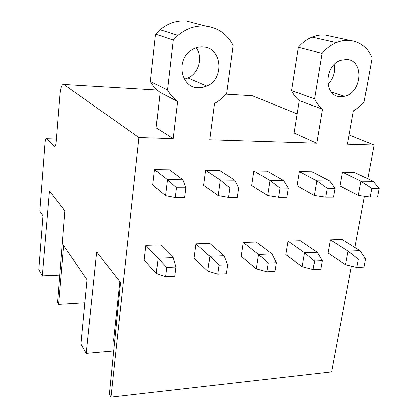 <?xml version="1.0" encoding="UTF-8"?>
<svg xmlns="http://www.w3.org/2000/svg" width="418" height="418" viewBox="0 0 418 418"><rect width="100%" height="100%" fill="white"/><g stroke="black" fill="none" stroke-linecap="round" stroke-linejoin="round"><path stroke-width="0.63" d="M113.649 350.984L86.228 353.419L96.73 251.897L120.52 282.495L109.312 394.242L110.927 397.1L138.922 137.569L63.834 84.488L157.178 90.053M351.413 266.13L331.62 371.837L110.927 397.1M84.854 302.82L58.52 304.414L63.562 245.57L87.048 279.726L80.935 344.061L86.228 353.419M59.685 275.096L42.38 275.864L49.491 191.146L64.827 210.871L57.485 302.58L58.52 304.414M63.834 84.488C61.958 83.955 60.652 87.231 59.905 94.311L56.064 142.24C55.714 145.537 55.113 146.99 54.267 146.587L46.717 138.745C45.938 138.395 45.39 139.79 45.076 142.925L39.862 211.095L43.028 215.704L38.843 269.61L42.38 275.864M367.777 178.732L374.079 145.067L347.442 144.22L353.382 110.885C357.395 108.607 360.99 105.576 364.167 101.799L372.13 57.851C367.709 47.647 360.368 41.847 350.112 40.457C345.545 40.018 340.957 40.745 336.349 42.636C330.967 44.898 326.197 48.478 322.022 53.373L314.54 98.82C316.504 103.032 319.138 106.501 322.44 109.223L316.729 143.238L209.669 139.826L214.465 103.429C219.063 100.952 223.118 97.655 226.629 93.543L233.139 45.437C227.214 34.198 218.112 27.76 205.823 26.125C195.723 25.284 186.433 28.367 177.953 35.378L173.251 40.091L167.482 89.99C170.121 94.625 173.491 98.444 177.603 101.449L173.162 138.661L138.922 137.569M316.729 143.238L294.126 133.044L299.309 100.576C296.101 97.958 293.53 94.635 291.592 90.607L314.54 98.82M374.079 145.067L349.098 134.946M297.182 113.905L252.341 95.727L226.091 94.165M173.162 138.661L156.123 127.824L160.131 92.456C156.175 89.583 152.925 85.941 150.381 81.526L167.482 89.99M354.903 247.487L364.486 196.303M198.08 87.775L202.505 87.477L206.811 86.066C224.586 78.856 222.104 47.751 203.205 46.952C198.874 46.628 194.798 47.783 190.979 50.432C175.534 60.406 181.104 87.749 198.08 87.775M346.83 59.424L340.879 60.229C323.751 65.401 323.647 96.741 340.388 96.657L344.51 96.281C362.124 93.01 364.512 60.14 346.83 59.424M342.457 172.19L340.001 185.979L358.33 195.441L360.969 181.187L342.457 172.19L354.339 172.352L373.143 181.281L360.969 181.187L371.78 188.419L370.139 197.092L358.33 195.441M330.398 239.864L328.052 253.026L345.514 264.704L348.027 251.119L330.398 239.864L342.096 239.514L360.013 250.669L348.027 251.119L358.393 259.176L356.826 267.436L345.514 264.704M299.398 171.599L297.078 185.77L314.289 195.504L316.781 180.832L299.398 171.599L311.943 171.772L329.666 180.937L316.781 180.832L327.242 188.272L325.69 197.202L314.289 195.504M288.023 241.123L285.813 254.635L302.183 266.705L304.56 252.744L288.023 241.123L300.364 240.758L317.225 252.268L304.56 252.744L314.576 261.057L313.103 269.547L302.183 266.705M253.867 170.972L251.709 185.55L267.64 195.561L269.965 180.456L253.867 170.972L267.139 171.155L283.623 180.566L269.965 180.456L280.018 188.116L278.566 197.312L267.64 195.561M243.281 242.456L241.228 256.339L256.354 268.821L258.564 254.463L243.281 242.456L256.318 242.069L271.977 253.961L258.564 254.463L268.189 263.047L266.809 271.784L256.354 268.821M205.656 170.314L203.681 185.32L218.144 195.629L220.281 180.059L205.656 170.314L219.716 170.507L234.785 180.174L220.281 180.059L229.848 187.948L228.51 197.437L218.144 195.629M195.969 243.866L194.088 258.136L207.803 271.063L209.826 256.286L195.969 243.866L209.763 243.454L224.048 255.759L209.826 256.286L218.98 265.158L217.715 274.151L207.803 271.063M154.519 169.609L152.748 185.08L165.533 195.697L167.446 179.636L154.519 169.609L169.442 169.818L182.88 179.761L167.446 179.636L176.448 187.776L175.252 197.562L165.533 195.697M145.861 245.356L144.179 260.043L156.275 273.44L158.088 258.225L145.861 245.356L160.475 244.922L173.193 257.66L158.088 258.225L166.693 267.405L165.559 276.669L156.275 273.44M322.44 109.223L299.309 100.576M322.022 53.373L298.374 47.312L291.592 90.607M298.374 47.312C302.35 42.657 306.916 39.266 312.079 37.129C316.504 35.342 320.925 34.663 325.335 35.096L330.8 36.277M334.186 64.544C335.466 72.162 333.36 78.746 327.858 84.295M177.603 101.449L160.131 92.456M173.251 40.091L155.569 34.203L150.381 81.526M155.569 34.203L160.026 29.756C168.078 23.131 176.934 20.231 186.595 21.062L196.382 23.638M196.209 47.783C203.326 57.203 198.843 73.349 187.975 77.967L184.411 79.18M371.78 188.419L379.157 188.44L377.506 197.077L370.139 197.092M379.157 188.44L373.143 181.281M358.393 259.176L365.656 258.862L364.083 267.086L356.826 267.436M365.656 258.862L360.013 250.669M327.242 188.272L335.064 188.299L333.491 197.181L325.69 197.202M335.064 188.299L329.666 180.937M314.576 261.057L322.268 260.722L320.773 269.176L313.103 269.547M322.268 260.722L317.225 252.268M280.018 188.116L288.315 188.142L286.842 197.296L278.566 197.312M288.315 188.142L283.623 180.566M268.189 263.047L276.335 262.697L274.934 271.386L266.809 271.784M276.335 262.697L271.977 253.961M229.848 187.948L238.668 187.98L237.309 197.416L228.51 197.437M238.668 187.98L234.785 180.174M218.98 265.158L227.627 264.787L226.342 273.733L217.715 274.151M227.627 264.787L224.048 255.759M176.448 187.776L185.848 187.807L184.62 197.542L175.252 197.562M185.848 187.807L182.88 179.761M114.574 341.788L113.576 340.257L119.83 281.607M113.576 340.257L114.276 344.719M166.693 267.405L175.889 267.008L174.729 276.225L165.559 276.669M175.889 267.008L173.193 257.66M46.769 138.792L56.315 139.074M54.904 146.556L54.215 146.535M350.112 40.457L325.335 35.096M205.823 26.125L186.595 21.062M46.717 138.745L56.32 139.027M54.267 146.587L54.847 146.603M336.349 42.636L312.079 37.129M344.51 96.281L331.234 91.887M177.953 35.378L160.026 29.756M206.811 86.066L187.975 77.967"/></g></svg>
